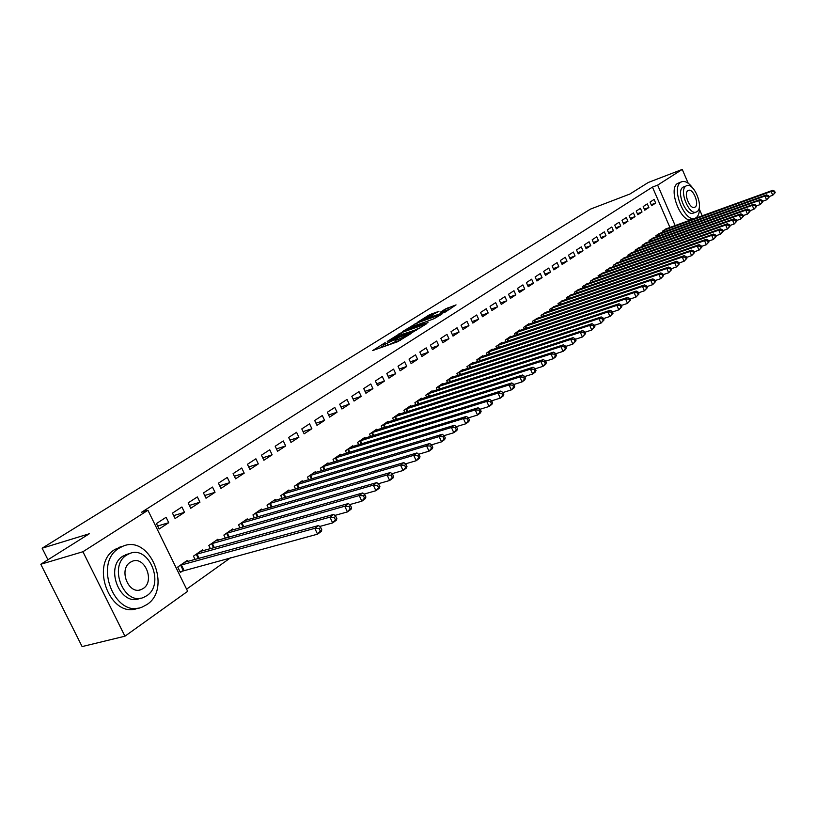 <?xml version="1.0" encoding="UTF-8"?>
<svg xmlns="http://www.w3.org/2000/svg" width="816" height="816" viewBox="0 0 816 816"><rect width="100%" height="100%" fill="white"/><g stroke="black" fill="none" stroke-linecap="round" stroke-linejoin="round"><path stroke-width="1.22" d="M385.172 342.649L372.698 350.543L397.504 341.771L411.172 333.499L397.769 339.65L395.607 339.966L397.851 338.14L384.999 344.189L382.888 344.495L385.172 342.649M438.937 311.335L429.512 314.731L417.802 322.085L445.189 312.1L456.042 304.888L445.465 308.968L440.354 312.222L447.015 310.315L439.997 313.864L422.158 319.933L438.937 311.335M669.956 227.47L652.453 187.099L141.617 512.224L147.931 510.275L187.649 591.325L124.94 636.205L82.926 551.738L147.931 510.275M652.453 187.099L657.635 185.12L682.247 169.422L688.204 183.253M124.94 636.205L82.11 646.578L40.8 564.254L89.342 533.746L42.146 548.199L590.447 209.12L629.911 194.024L648.281 182.478L682.247 169.422M40.8 564.254L82.926 551.738M401.319 332.683L387.263 341.455L411.937 332.673L426.554 323.789L401.319 332.683L402.074 334.315M402.737 331.439L416.762 323.044L441.854 314.15L434.275 318.607L421.933 323.299L418.302 325.625L428.023 322.657L402.839 331.663M42.146 548.199L47.94 559.766M648.893 207.499L647.312 203.867L643.192 206.55L644.783 210.202L648.893 207.499L644.344 209.202M660.093 233.264L655.891 235.732L656.38 236.864M635.032 216.607L633.42 212.915L629.167 215.679L630.788 219.392L635.032 216.607L630.34 218.351M646.435 242.74L642.1 245.29L642.61 246.463M620.741 225.981L619.099 222.238L614.713 225.094L616.366 228.857L620.741 225.981L615.896 227.776M632.349 252.511L627.881 255.133L628.412 256.357M606.002 235.661L604.33 231.856L599.801 234.804L601.484 238.629L606.002 235.661L600.994 237.507M617.834 262.599L613.214 265.302L613.775 266.567M590.784 245.647L589.081 241.791L584.409 244.831L586.123 248.707L590.784 245.647L585.613 247.544M602.851 273.003L598.077 275.788L598.658 277.103M575.076 255.959L573.342 252.042L568.517 255.184L570.262 259.121L575.076 255.959L569.721 257.907M587.377 283.744L582.451 286.62L583.063 287.987M558.848 266.618L557.073 262.63L552.095 265.883L553.87 269.882L558.848 266.618L553.309 268.617M571.394 294.831L566.304 297.809L566.936 299.227M542.069 277.624L540.263 273.584L535.112 276.94L536.928 281L542.069 277.624L536.347 279.684M554.88 306.306L549.607 309.366L550.28 310.855M524.729 289.017L522.883 284.906L517.548 288.374L519.404 292.505L524.729 289.017L518.792 291.139M537.795 318.169L532.348 321.331L533.042 322.881M506.777 300.798L504.89 296.616L499.372 300.217L501.269 304.409L506.777 300.798L500.616 302.981M520.118 330.439L519.904 329.95L514.478 333.713L515.212 335.335M488.182 312.997L486.265 308.754L480.553 312.477L482.48 316.741L488.182 312.997L481.807 315.251M501.83 343.148L501.595 342.638L495.975 346.535L496.74 348.228M468.925 325.645L466.966 321.32L461.04 325.186L463.019 329.521L468.925 325.645L462.305 327.961M482.868 356.306L482.633 355.786L476.809 359.815L477.615 361.59M448.963 338.742L446.954 334.356L440.813 338.354L442.833 342.771L448.963 338.742L442.078 341.129M463.223 369.954L462.968 369.403L456.929 373.585L457.776 375.442M428.257 352.339L426.207 347.871L419.822 352.022L421.892 356.521L428.257 352.339L421.097 354.797M442.843 384.112L442.578 383.53L436.305 387.875L437.203 389.824M406.756 366.455L404.654 361.906L398.024 366.221L400.146 370.79L406.756 366.455L399.31 368.985M421.688 398.81L421.403 398.198L414.895 402.716L415.844 404.756M384.418 381.123L382.265 376.482L375.38 380.97L377.543 385.631L384.418 381.123L376.666 383.734M399.718 414.079L399.422 413.437L392.649 418.129L393.659 420.281M361.202 396.362L358.999 391.639L351.829 396.311L354.052 401.054L361.202 396.362L353.114 399.055M376.87 429.95L376.564 429.277L369.526 434.153L370.586 436.417M337.039 412.223L334.784 407.419L327.328 412.274L329.603 417.109L337.039 412.223L328.603 414.997M353.114 446.464L352.777 445.75L345.454 450.83L346.586 453.217M311.885 428.737L309.57 423.841L301.798 428.9L304.133 433.826L311.885 428.737L303.083 431.593M328.379 463.661L328.022 462.907L320.392 468.19L321.596 470.72M285.671 445.944L283.295 440.946L275.196 446.23L277.583 451.248L285.671 445.944L276.461 448.892M302.603 481.583L302.226 480.787L294.27 486.295L295.545 488.968M258.325 463.896L255.887 458.796L247.432 464.304L249.89 469.435L258.325 463.896L248.696 466.936M275.726 500.269L275.318 499.423L267.026 505.175L268.382 508.011M229.775 482.633L227.276 477.431L218.443 483.184L220.963 488.417L229.775 482.633L219.688 485.765M247.666 519.782L247.238 518.884L238.568 524.892L240.026 527.911M199.94 502.217L197.37 496.913L188.139 502.921L190.73 508.266L199.94 502.217L189.363 505.441M218.351 540.172L217.892 539.213L208.835 545.496L210.395 548.709M168.739 522.699L166.097 517.283L156.427 523.576L159.1 529.033L168.739 522.699L157.631 526.024M187.7 561.49L187.201 560.48L177.725 567.049L180.377 572.465L182.937 570.67M186.589 589.162L230.755 557.644M203.204 550.708L202.725 549.729L193.453 556.145L195.075 559.47M184.518 512.336L181.907 506.981L172.462 513.131L175.093 518.527L184.518 512.336L173.675 515.62M233.172 529.859L232.723 528.941L223.87 535.072L225.379 538.193M215.026 492.313L212.486 487.06L203.459 492.946L206.02 498.229L215.026 492.313L204.694 495.496M261.844 509.918L261.426 509.051L252.95 514.927L254.357 517.854M244.208 473.158L241.73 468.017L233.09 473.647L235.589 478.819L244.208 473.158L234.345 476.248M289.303 490.824L288.915 490.008L280.796 495.628L282.112 498.392M272.136 454.828L269.739 449.779L261.457 455.165L263.884 460.244L272.136 454.828L262.732 457.817M315.619 472.525L315.262 471.75L307.469 477.146L308.703 479.747M298.911 437.254L296.565 432.307L288.64 437.468L290.996 442.445L298.911 437.254L289.915 440.15M340.874 454.971L340.527 454.247L333.05 459.418L334.213 461.887M324.584 420.393L322.3 415.538L314.69 420.495L316.996 425.381L324.584 420.393L315.976 423.208M365.109 438.131L364.783 437.437L357.612 442.405L358.703 444.74M349.238 404.216L347.014 399.452L339.701 404.206L341.945 409L349.238 404.216L340.986 406.949M388.406 421.943L388.1 421.28L381.205 426.064L382.235 428.267M372.922 388.661L370.75 383.989L363.722 388.569L365.915 393.261L372.922 388.661L365.007 391.313M410.805 406.378L410.519 405.746L403.879 410.346L404.858 412.447M395.699 373.718L393.567 369.128L386.815 373.524L388.957 378.145L395.699 373.718L388.1 376.288M432.368 391.394L432.092 390.803L425.707 395.23L426.625 397.219M417.608 359.336L415.528 354.827L409.03 359.06L411.121 363.589L417.608 359.336L410.305 361.825M453.125 376.972L452.87 376.4L446.719 380.664L447.586 382.571M438.702 345.484L436.672 341.047L430.42 345.127L432.46 349.585L438.702 345.484L431.684 347.902M473.137 363.069L472.892 362.528L466.956 366.639L467.782 368.455M459.041 332.132L457.052 327.777L451.024 331.704L453.013 336.09L459.041 332.132L452.288 334.489M492.436 349.666L492.201 349.156L486.479 353.114L487.264 354.848M478.645 319.26L476.707 314.986L470.883 318.77L472.841 323.075L478.645 319.26L472.138 321.545M511.051 336.733L510.826 336.243L505.308 340.068L506.063 341.72M497.566 306.847L495.659 302.634L490.049 306.296L491.956 310.529L497.566 306.847L491.293 309.06M529.033 324.248L528.819 323.779L523.495 327.471L524.198 329.052M515.824 294.851L513.968 290.71L508.541 294.25L510.418 298.411L515.824 294.851L509.786 297.004M546.404 312.181L541.049 315.302L541.732 316.822M533.47 283.274L531.644 279.194L526.412 282.611L528.238 286.702L533.47 283.274L527.646 285.365M563.203 300.523L558.032 303.542L558.674 304.99M550.535 272.075L548.74 268.066L543.67 271.361L545.476 275.39L550.535 272.075L544.894 274.105M579.452 289.241L574.444 292.169L575.066 293.556M567.028 261.242L565.274 257.295L560.368 260.488L562.132 264.455L567.028 261.242L561.592 263.221M595.17 278.327L590.325 281.153L590.927 282.499M582.991 250.767L581.278 246.871L576.524 249.961L578.258 253.868L582.991 250.767L577.728 252.685M610.399 267.76L605.707 270.504L606.278 271.789M598.454 240.618L596.761 236.783L592.171 239.782L593.864 243.627L598.454 240.618L593.365 242.485M625.148 257.519L620.609 260.182L621.149 261.416M613.428 230.785L611.776 227.011L607.318 229.908L608.981 233.702L613.428 230.785L608.501 232.601M639.448 247.595L635.042 250.175L635.572 251.369M627.943 221.258L626.311 217.535L621.996 220.351L623.638 224.084L627.943 221.258L623.169 223.023M653.31 237.966L649.046 240.475L649.546 241.628M642.019 212.017L640.417 208.355L636.235 211.079L637.837 214.761L642.019 212.017L637.398 213.741M666.764 228.633L662.623 231.061L663.112 232.172M655.666 203.051L654.106 199.441L650.036 202.082L651.617 205.714L655.666 203.051L651.188 204.734M675.169 225.593L657.635 185.12M699.475 209.437L702.219 215.812M382.979 344.689L383.683 346.219L385.183 346.127M388.549 344.933L395.556 341.557L394.75 339.823M396.158 341.17L395.556 341.557M395.699 340.17L396.413 341.71L397.8 341.659M383.438 345.688L379.583 348.106M419.924 328.022L415.283 329.674M389.966 339.915L411.835 332.316L416.017 329.797L399.055 335.396L389.966 339.915M420.352 323.707L422.77 322.84M414.018 325.87L406.909 329.48L416.711 326.063L420.342 323.738L414.018 325.87M450.157 308.968L447.035 310.202M321.79 529.788L320.688 527.462L319.158 528.595L320.27 530.92L321.79 529.788L321.382 531.328L317.567 534.164L314.792 528.35L318.617 525.524L184.661 562.244M180.05 571.802L317.567 534.164L320.27 530.92M180.295 565.264L314.792 528.35L319.158 528.595M318.617 525.524L320.688 527.462M336.855 518.588L335.764 516.293L334.274 517.395L335.366 519.7L336.855 518.588L336.406 520.139L332.683 522.903L329.96 517.16L333.693 514.396L200.236 551.453M319.637 526.483L332.683 522.903L335.366 519.7M195.962 554.411L329.96 517.16L334.274 517.395M333.693 514.396L335.764 516.293M351.553 507.664L350.472 505.39L349.024 506.471L350.095 508.745L351.553 507.664L351.084 509.215L347.443 511.918L344.76 506.236L348.401 503.543L215.465 540.906M334.815 515.426L347.443 511.918L350.095 508.745M211.293 543.793L344.76 506.236L349.024 506.471M348.401 503.543L350.472 505.39M146.951 604.534C172.278 588.489 150.001 534.205 122.92 546.22L119.105 548.179C92.891 563.122 115.209 619.303 142.382 606.971L146.951 604.534M122.104 546.455L115.097 549.352C88.934 564.233 111.017 620.16 138.2 608.053M140.597 598.179L139.852 598.383C120.299 607.226 104.234 566.977 123.022 556.094L128.255 553.942M146.809 595.69C165.118 584.246 149.053 544.884 129.55 553.574L126.725 555.033C107.957 565.916 124.052 606.257 143.596 597.404L146.809 595.69M130.305 562.285C118.259 569.364 128.632 595.241 141.219 589.56L143.249 588.489C155.101 581.165 144.738 555.696 132.172 561.316L130.305 562.285M58.456 599.434L63.597 609.695M692.937 188.282C688.949 182.845 685.205 180.673 681.686 181.754L680.881 182.172C670.65 187.609 684.94 223.441 695.212 218.198L696.181 217.678C698.741 215.659 699.812 211.762 699.383 205.979M681.686 181.754L677.657 183.396C667.406 188.843 681.676 224.624 691.978 219.371L694.946 218.3M696.17 212.068L693.365 213.088C685.96 216.852 675.689 191.117 683.023 187.16L686.001 186.038C678.677 189.995 688.959 215.761 696.344 211.997L697.027 211.64C704.188 207.448 693.988 182.05 686.593 185.722M687.959 190.597C683.257 193.178 689.877 209.732 694.64 207.325L695.069 207.091C699.7 204.418 693.121 188.006 688.357 190.393L687.959 190.597M365.894 496.995L364.834 494.751L363.416 495.802L364.477 498.046L365.894 496.995L365.405 498.556L361.855 501.197L359.203 495.567L362.763 492.946L230.347 530.584M349.625 504.625L361.855 501.197L364.477 498.046M226.267 533.409L359.203 495.567L363.416 495.802M362.763 492.946L364.834 494.751M379.899 486.581L378.859 484.357L377.471 485.387L378.522 487.611L379.899 486.581L379.389 488.141L375.921 490.722L373.31 485.153L376.788 482.593L244.912 520.496M364.079 494.088L375.921 490.722L378.522 487.611M240.914 523.26L373.31 485.153L377.471 485.387M376.788 482.593L378.859 484.357M393.587 476.401L392.557 474.208L391.201 475.208L392.231 477.411L393.587 476.401L393.047 477.972L389.66 480.491L387.09 474.983L390.476 472.484L259.151 510.622M378.185 483.786L389.66 480.491L392.231 477.411M255.245 513.335L387.09 474.983L391.201 475.208M390.476 472.484L392.557 474.208M406.96 466.466L405.94 464.284L404.614 465.273L405.634 467.446L406.96 466.466L406.388 468.027L403.084 470.495L400.544 465.049L403.859 462.601L273.095 500.973M391.976 473.719L403.084 470.495L405.634 467.446M269.27 503.615L400.544 465.049L404.614 465.273M403.859 462.601L405.94 464.284M420.016 456.746L419.026 454.594L417.731 455.552L418.73 457.715L420.016 456.746L419.434 458.317L416.201 460.724L413.702 455.338L416.945 452.951L286.732 491.518M405.44 463.876L416.201 460.724L418.73 457.715M282.989 494.108L413.702 455.338L417.731 455.552M416.945 452.951L419.026 454.594M432.796 447.25L431.807 445.118L430.542 446.056L431.531 448.188L432.796 447.25L432.184 448.82L429.022 451.177L426.554 445.852L429.726 443.506L300.084 482.266M418.598 454.267L429.022 451.177L431.531 448.188M296.422 484.796L426.554 445.852L430.542 446.056M429.726 443.506L431.807 445.118M445.281 437.968L444.302 435.856L443.068 436.774L444.047 438.886L445.281 437.968L444.649 439.538L441.558 441.844L439.13 436.57L442.231 434.275L313.16 473.198M431.47 444.863L441.558 441.844L444.047 438.886M309.58 475.687L439.13 436.57L443.068 436.774M442.231 434.275L444.302 435.856M457.49 428.89L456.532 426.799L455.318 427.696L456.287 429.787L457.49 428.89L456.848 430.46L453.829 432.715L451.421 427.492L454.451 425.258L325.972 464.324M444.047 435.662L453.829 432.715L456.287 429.787M322.463 466.762L451.421 427.492L455.318 427.696M454.451 425.258L456.532 426.799M469.435 420.005L468.496 417.935L467.303 418.812L468.251 420.883L469.435 420.005L468.782 421.576L465.824 423.779L463.447 418.608L466.415 416.425L338.518 455.634M456.348 426.656L465.824 423.779L468.251 420.883M335.08 458.021L463.447 418.608L467.303 418.812M466.415 416.425L468.496 417.935M481.124 411.315L480.196 409.265L479.033 410.122L479.971 412.172L481.124 411.315L480.451 412.886L477.554 415.038L475.218 409.928L478.115 407.786L350.809 447.117M468.374 417.853L477.554 415.038L479.971 412.172M347.443 449.453L475.218 409.928L479.033 410.122M478.115 407.786L480.196 409.265M492.568 402.808L491.65 400.778L490.518 401.615L491.436 403.645L492.568 402.808L491.875 404.379L489.049 406.49L486.734 401.421L489.58 399.33L362.865 438.773M480.145 409.234L489.049 406.49L491.436 403.645M359.56 441.058L486.734 401.421L490.518 401.615M489.58 399.33L491.65 400.778M503.768 394.475L502.86 392.465L501.748 393.292L502.666 395.301L503.768 394.475L503.064 396.056L500.29 398.116L498.005 393.098L500.789 391.048L374.666 430.583M491.66 400.799L500.29 398.116L502.666 395.301M371.433 432.827L498.005 393.098L501.748 393.292M500.789 391.048L502.86 392.465M514.743 386.325L513.835 384.336L512.754 385.142L513.652 387.131L514.743 386.325L514.019 387.896L511.306 389.915L509.051 384.948L511.775 382.939L386.243 422.566M502.901 392.547L511.306 389.915L513.652 387.131M383.071 424.769L509.051 384.948L512.754 385.142M511.775 382.939L513.835 384.336M525.484 378.338L524.586 376.37L523.525 377.155L524.413 379.124L525.484 378.338L524.749 379.909L522.087 381.888L519.863 376.972L522.526 375.003L397.596 414.701M513.896 384.469L522.087 381.888L524.413 379.124M394.485 416.854L519.863 376.972L523.525 377.155M522.526 375.003L524.586 376.37M536 370.515L535.123 368.567L534.082 369.332L534.959 371.29L536 370.515L535.255 372.086L532.644 374.024L530.451 369.148L533.062 367.22L408.734 406.98M524.678 376.553L532.644 374.024L534.959 371.29M405.685 409.102L530.451 369.148L534.082 369.332M533.062 367.22L535.123 368.567M546.312 362.845L545.445 360.917L544.425 361.672L545.292 363.599L546.312 362.845L545.557 364.415L542.997 366.323L540.824 361.488L543.385 359.601L419.659 399.412M535.225 368.801L542.997 366.323L545.292 363.599M416.66 401.492L540.824 361.488L544.425 361.672M543.385 359.601L545.445 360.917M556.41 355.337L555.553 353.42L554.554 354.164L555.41 356.082L556.41 355.337L555.645 356.898L553.136 358.765L550.994 353.981L553.503 352.135L430.379 391.986M545.567 361.202L553.136 358.765L555.41 356.082M427.431 394.026L550.994 353.981L554.554 354.164M553.503 352.135L555.553 353.42M566.314 347.973L565.468 346.076L564.488 346.8L565.335 348.697L566.314 347.973L565.539 349.534L563.081 351.359L560.959 346.627L563.428 344.811L440.895 384.703M555.706 353.746L563.081 351.359L565.335 348.697M438.008 386.702L560.959 346.627L564.488 346.8M563.428 344.811L565.468 346.076M576.025 340.751L575.188 338.875L574.229 339.589L575.066 341.465L576.025 340.751L572.832 344.107L570.731 339.415L573.148 337.63L451.217 377.553M565.631 346.443L572.832 344.107L575.066 341.465M448.382 379.511L570.731 339.415L574.229 339.589M573.148 337.63L575.188 338.875M585.541 333.673L584.715 331.816L583.777 332.51L584.603 334.376L585.541 333.673L582.389 336.988L580.319 332.336L582.685 330.592L461.346 370.525M575.372 339.283L582.389 336.988L584.603 334.376M458.561 372.453L580.319 332.336L583.777 332.51M582.685 330.592L584.715 331.816M594.884 326.726L594.068 324.89L593.14 325.574L593.956 327.42L594.884 326.726L591.763 330.011L589.713 325.4L592.028 323.687L471.291 363.63M584.919 332.255L591.763 330.011L593.956 327.42M468.568 365.527L589.713 325.4L593.14 325.574M592.028 323.687L594.068 324.89M604.044 319.923L603.228 318.087L602.32 318.77L603.136 320.596L604.044 319.923L600.953 323.167L598.934 318.597L601.208 316.914L481.063 356.867M594.283 325.37L600.953 323.167L603.136 320.596M478.38 358.724L598.934 318.597L602.32 318.77M601.208 316.914L603.228 318.087M613.03 313.232L612.224 311.426L611.337 312.089L612.133 313.895L613.03 313.232L609.97 316.445L607.971 311.926L610.205 310.274L490.661 350.217M603.463 318.607L609.97 316.445L612.133 313.895M488.029 352.043L607.971 311.926L611.337 312.089M610.205 310.274L612.224 311.426M621.843 306.683L621.058 304.888L620.18 305.531L620.976 307.326L621.843 306.683L618.824 309.856L616.845 305.368L619.038 303.756L500.086 343.689M612.469 311.977L618.824 309.856L620.976 307.326M497.495 345.474L616.845 305.368L620.18 305.531M619.038 303.756L621.058 304.888M630.503 300.247L629.717 298.462L628.861 299.105L629.646 300.88L630.503 300.247L627.514 303.389L625.556 298.942L627.708 297.35L509.347 337.273M621.313 305.47L627.514 303.389L629.646 300.88M506.807 339.028L625.556 298.942L628.861 299.105M627.708 297.35L629.717 298.462M638.999 293.923L638.224 292.159L637.378 292.791L638.153 294.556L638.999 293.923L636.041 297.044L634.103 292.628L636.225 291.067L518.446 330.97M629.993 299.074L636.041 297.044L638.153 294.556M515.947 332.693L634.103 292.628L637.378 292.791M636.225 291.067L638.224 292.159M647.343 287.722L646.578 285.977L645.742 286.589L646.507 288.334L647.343 287.722L644.416 290.802L642.498 286.436L644.579 284.906L527.391 324.768M638.51 292.801L644.416 290.802L646.507 288.334M524.933 326.471L642.498 286.436L645.742 286.589M644.579 284.906L646.578 285.977M655.534 281.632L654.769 279.898L653.963 280.5L654.718 282.234L655.534 281.632L652.637 284.682L650.75 280.347L652.78 278.848L536.183 318.679M646.864 286.64L652.637 284.682L654.718 282.234M533.766 320.351L650.75 280.347L653.963 280.5M652.78 278.848L654.769 279.898M663.571 275.655L662.827 273.931L662.031 274.523L662.776 276.247L663.571 275.655L660.715 278.674L658.838 274.37L660.838 272.891L544.823 312.691M655.075 280.592L660.715 278.674L662.776 276.247M542.446 314.333L658.838 274.37L662.031 274.523M660.838 272.891L662.827 273.931M671.476 269.77L670.742 268.066L669.956 268.648L670.691 270.361L671.476 269.77L668.651 272.768L666.794 268.505L668.763 267.046L553.319 306.806M663.143 274.645L668.651 272.768L670.691 270.361M550.984 308.417L666.794 268.505L669.956 268.648M668.763 267.046L670.742 268.066M679.238 263.996L678.504 262.313L677.739 262.885L678.473 264.578L679.238 263.996L676.444 266.965L674.608 262.732L676.535 261.304L561.673 301.012M671.058 268.811L676.444 266.965L678.473 264.578M559.378 302.603L674.608 262.732L677.739 262.885M676.535 261.304L678.504 262.313M686.868 258.325L686.144 256.652L685.389 257.213L686.113 258.896L686.868 258.325L684.104 261.263L682.278 257.071L684.175 255.663L569.884 295.321M678.841 263.078L684.104 261.263L686.113 258.896M567.63 296.881L682.278 257.071L685.389 257.213M684.175 255.663L686.144 256.652M694.365 252.756L693.651 251.093L692.906 251.644L693.62 253.307L694.365 252.756L691.621 255.653L689.826 251.501L691.693 250.124L577.973 289.721M686.48 257.438L691.621 255.653L693.62 253.307M575.749 291.261L689.826 251.501L692.906 251.644M691.693 250.124L693.651 251.093M701.74 247.279L701.026 245.626L700.291 246.167L701.005 247.819L701.74 247.279L699.026 250.145L697.241 246.024L699.077 244.667L585.919 284.213M693.998 251.899L699.026 250.145L701.005 247.819M583.736 285.722L697.241 246.024L700.291 246.167M699.077 244.667L701.026 245.626M708.982 241.883L708.278 240.251L707.554 240.781L708.268 242.423L708.982 241.883L706.289 244.739L704.534 240.649L706.33 239.312L593.742 278.797M701.383 246.452L706.289 244.739L708.268 242.423M591.59 280.286L704.534 240.649L707.554 240.781M706.33 239.312L708.278 240.251M716.101 236.589L715.408 234.967L714.704 235.498L715.397 237.119L716.101 236.589L713.439 239.414L711.695 235.355L713.47 234.049L601.443 273.462M708.635 241.097L713.439 239.414L715.397 237.119M599.321 274.921L711.695 235.355L714.704 235.498M713.47 234.049L715.408 234.967M723.109 231.387L722.415 229.775L721.721 230.285L722.415 231.897L723.109 231.387L720.477 234.182L718.743 230.153L720.487 228.868L609.011 268.209M715.775 235.824L720.477 234.182L722.415 231.897M606.931 269.657L718.743 230.153L721.721 230.285M720.487 228.868L722.415 229.775M729.994 226.267L729.31 224.665L728.627 225.175L729.31 226.766L729.994 226.267L727.382 229.031L725.669 225.032L727.393 223.768L616.468 263.048M722.792 230.653L727.382 229.031L729.31 226.766M614.417 264.466L725.669 225.032L728.627 225.175M727.393 223.768L729.31 224.665M736.777 221.228L736.093 219.637L735.42 220.136L736.103 221.728L736.777 221.228L734.186 223.972L732.493 220.004L734.176 218.759L623.812 257.958M729.698 225.553L734.186 223.972L736.103 221.728M621.792 259.355L732.493 220.004L735.42 220.136M734.176 218.759L736.093 219.637M743.437 216.271L742.764 214.7L742.101 215.189L742.774 216.76L743.437 216.271L740.877 218.984L739.194 215.057L740.857 213.833L631.033 252.95M736.481 220.544L740.877 218.984L742.774 216.76M629.054 254.327L739.194 215.057L742.101 215.189M740.857 213.833L742.764 214.7M749.996 211.395L749.333 209.834L748.68 210.314L749.343 211.874L749.996 211.395L747.456 214.088L745.793 210.181L747.425 208.978L638.153 248.023M743.162 215.618L747.456 214.088L749.343 211.874M636.194 249.38L745.793 210.181L748.68 210.314M747.425 208.978L749.333 209.834M756.442 206.591L755.789 205.051L755.147 205.52L755.81 207.07L756.442 206.591L753.933 209.263L752.281 205.387L753.892 204.204L645.16 243.168M749.731 210.763L753.933 209.263L755.81 207.07M643.232 244.504L752.281 205.387L755.147 205.52M753.892 204.204L755.789 205.051M762.797 201.868L762.144 200.338L761.512 200.807L762.164 202.337L762.797 201.868L760.308 204.52L758.676 200.675L760.257 199.502L652.055 238.384M756.187 205.989L760.308 204.52L762.164 202.337M650.158 239.7L758.676 200.675L761.512 200.807M760.257 199.502L762.144 200.338M769.049 197.227L768.397 195.697L767.774 196.156L768.427 197.686L769.049 197.227L766.581 199.849L764.959 196.034L766.52 194.881L658.849 233.682M762.552 201.297L766.581 199.849L768.427 197.686M656.982 234.977L764.959 196.034L767.774 196.156M766.52 194.881L768.397 195.697M775.2 192.647L774.557 191.138L773.945 191.587L774.588 193.106L775.2 192.647L772.752 195.248L771.151 191.464L772.681 190.332L665.55 229.041M768.815 196.666L772.752 195.248L774.588 193.106M663.704 230.316L771.151 191.464L773.945 191.587M772.681 190.332L774.557 191.138M385.795 345.913L384.999 344.189M387.845 345.188L387.049 343.454M398.545 341.343L397.769 339.65M400.472 340.282L399.84 338.915M399.616 335.203L398.963 333.795M415.069 325.492L414.446 324.136M417.486 324.625L416.762 323.044M416.966 326.614L416.711 326.063M446.077 310.315L445.465 308.968M448.525 309.56L447.76 307.887M430.114 316.047L429.512 314.731M432.49 315.17L431.797 313.66M183.263 570.537L180.622 565.141M183.977 570.302L181.325 564.896M198.38 558.562L196.289 554.278M199.104 558.358L196.993 554.033M213.619 547.811L211.609 543.66M214.343 547.607L212.313 543.425M228.531 537.305L226.583 533.287M229.245 537.101L227.287 533.042M243.107 527.024L241.23 523.138M243.821 526.83L241.924 522.893M257.377 516.987L255.561 513.203M258.08 516.783L256.244 512.968M271.34 507.154L269.586 503.492M272.034 506.95L270.259 503.248M284.998 497.546L283.305 493.986M285.692 497.332L283.978 493.741M298.381 488.131L296.728 484.673M299.064 487.927L297.412 484.439M311.477 478.921L309.886 475.565M312.161 478.717L310.549 475.33M324.309 469.904L322.759 466.64M324.982 469.7L323.432 466.405M336.875 461.071L335.376 457.898M337.549 460.867L336.039 457.664M349.187 452.421L347.738 449.33M349.86 452.217L348.391 449.096M361.253 443.945L359.846 440.936M361.927 443.741L360.499 440.701M373.085 435.642L371.719 432.715M373.748 435.438L372.371 432.48M384.693 427.502L383.357 424.646M385.346 427.288L384.01 424.412M396.066 419.516L394.771 416.741M396.719 419.312L395.413 416.507M407.215 411.692L405.96 408.979M407.867 411.488L406.603 408.755M418.159 404.022L416.945 401.38M418.812 403.808L417.578 401.146M428.9 396.484L427.717 393.914M429.542 396.28L428.349 393.679M439.436 389.099L438.284 386.59M440.079 388.895L438.906 386.356M449.779 381.857L448.657 379.399M450.412 381.643L449.279 379.165M459.938 374.738L458.837 372.341M460.561 374.534L459.459 372.116M469.904 367.761L468.833 365.415M470.526 367.547L469.455 365.191M479.696 360.896L478.655 358.612M480.318 360.692L479.267 358.387M489.304 354.164L488.294 351.931M489.926 353.96L488.906 351.706M498.749 347.555L497.76 345.372M499.372 347.351L498.372 345.148M508.031 341.057L507.073 338.926M508.643 340.853L507.664 338.701M517.15 334.672L516.212 332.591M517.762 334.468L516.803 332.367M526.116 328.409L525.198 326.359M526.718 328.205L525.79 326.135M534.919 322.249L534.021 320.239M535.52 322.045L534.613 320.015M543.578 316.19L542.701 314.231M544.18 315.986L543.293 314.007M552.095 310.233L551.239 308.315M552.687 310.029L551.82 308.091M560.47 304.378L559.633 302.501M561.051 304.174L560.204 302.277M568.701 298.625L567.885 296.779M569.282 298.421L568.456 296.565M576.8 292.954L575.994 291.159M577.381 292.76L576.575 290.935M584.766 287.385L583.981 285.62M585.347 287.191L584.552 285.406M592.6 281.908L591.835 280.184M593.181 281.714L592.406 279.959M600.321 276.522L599.566 274.819M600.892 276.318L600.127 274.604M607.91 271.218L607.175 269.555M608.471 271.014L607.736 269.331M615.376 265.996L614.662 264.364M615.947 265.792L615.223 264.149M622.73 260.855L622.037 259.253M623.291 260.661L622.588 259.039M629.972 255.796L629.289 254.225M630.533 255.602L629.84 254.021M637.102 250.818L636.429 249.278M637.663 250.624L636.98 249.064M644.13 245.922L643.467 244.402M644.681 245.718L644.008 244.188M651.035 241.087L650.393 239.608M651.586 240.893L650.933 239.394M657.849 236.334L657.217 234.875M658.39 236.14L657.757 234.661M664.561 231.652L663.938 230.214M665.101 231.458L664.469 230.01M416.262 330.327L416.017 329.797M122.92 546.22L118.912 547.393M125.837 554.645L129.55 553.574M139.363 590.05L141.219 589.56"/></g></svg>
